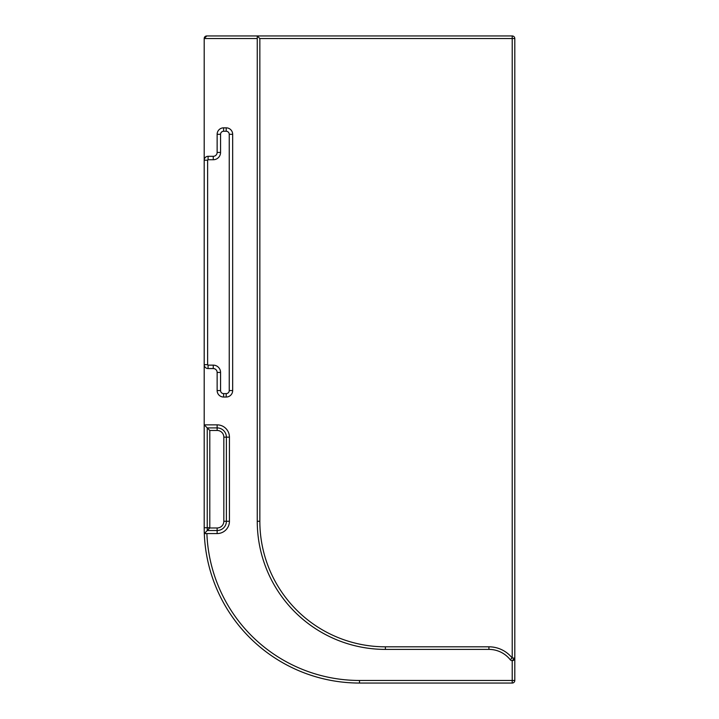 <?xml version="1.0" encoding="UTF-8"?>
<svg xmlns="http://www.w3.org/2000/svg" width="719" height="719" viewBox="0 0 719 719"><rect width="100%" height="100%" fill="white"/><g stroke="black" fill="none" stroke-linecap="round" stroke-linejoin="round"><path stroke-width="1.08" d="M209.795 527.971L207.27 530.523L217.138 530.523L217.138 527.971L209.795 527.971A149.705 149.705 0 0 1 209.795 527.746L209.795 430.456L217.138 430.456L217.138 427.904L207.243 427.904L209.795 430.456M204.196 527.746L207.243 527.746L207.243 427.904L204.196 424.857L204.196 527.746A155.304 155.304 0 0 0 204.304 533.57L207.27 530.523A152.257 152.257 0 0 1 207.243 527.746L209.795 527.746M514.804 680.462L514.804 658.047L514.804 680.462L359.5 680.462L359.5 683.05A155.304 155.304 0 0 1 204.304 533.57L217.138 533.57A12.295 12.295 0 0 0 229.433 521.275L229.433 437.152A12.295 12.295 0 0 0 217.138 424.857L204.196 424.857L204.196 364.677A3.883 3.883 0 0 0 208.079 368.559L213.255 368.559A3.883 3.883 0 0 1 217.138 372.442L217.138 390.561A6.471 6.471 0 0 0 223.609 397.032L226.197 397.032A6.471 6.471 0 0 0 232.668 390.561L232.668 134.309A6.471 6.471 0 0 0 226.197 127.838L223.609 127.838A6.471 6.471 0 0 0 217.138 134.309L217.138 152.428A3.883 3.883 0 0 1 213.255 156.311L208.079 156.311A3.883 3.883 0 0 0 204.196 160.193L204.196 38.538A2.588 2.588 0 0 1 206.784 35.95L512.216 35.95L257.258 35.95L257.258 521.275A128.126 128.126 0 0 0 385.384 649.401L488.92 649.401A27.178 27.178 0 0 1 510.193 659.665A2.588 2.588 0 0 0 514.804 658.047L512.216 660.635L512.216 683.05A2.588 2.588 0 0 0 514.804 680.462A2.588 2.588 0 0 1 512.216 683.05L359.5 683.05L512.216 683.05M514.804 38.538A2.588 2.588 0 0 0 512.216 35.95L512.216 38.538L514.804 38.538L514.804 658.047L512.216 658.047L510.193 659.665A2.588 2.588 0 0 0 512.216 660.635M488.92 649.401L488.92 646.812L385.384 646.812A125.537 125.537 0 0 1 259.847 521.275L259.847 38.538L257.258 35.95L257.258 38.538L204.196 38.538L206.784 35.95L257.258 35.95M204.196 424.857L204.196 38.538M229.244 134.309L229.244 390.561A3.047 3.047 0 0 1 226.197 393.608L223.609 393.608A3.047 3.047 0 0 1 220.562 390.561L220.562 372.442A7.307 7.307 0 0 0 213.255 365.135L208.079 365.135A0.458 0.458 0 0 1 207.62 364.677L207.62 160.193A0.458 0.458 0 0 1 208.079 159.735L213.255 159.735A7.307 7.307 0 0 0 220.562 152.428L220.562 134.309A3.047 3.047 0 0 1 223.609 131.262L226.197 131.262A3.047 3.047 0 0 1 229.244 134.309L232.668 134.309M217.138 430.456A6.696 6.696 0 0 1 223.834 437.152L226.386 437.152A9.248 9.248 0 0 0 217.138 427.904L217.138 424.857M217.138 533.57L217.138 530.523A9.248 9.248 0 0 0 226.386 521.275L223.834 521.275A6.696 6.696 0 0 1 217.138 527.971M229.433 521.275L226.386 521.275L226.386 437.152L229.433 437.152M223.834 437.152L223.834 521.275M385.384 646.812L385.384 649.401M259.847 38.538L512.216 38.538L512.216 658.047A29.767 29.767 0 0 0 488.92 646.812M259.847 521.275L257.258 521.275M359.5 680.462A152.716 152.716 0 0 1 206.892 533.57M229.244 390.561L232.668 390.561M226.197 127.838L226.197 131.262M226.197 393.608L226.197 397.032M223.609 127.838L223.609 131.262M223.609 393.608L223.609 397.032M217.138 134.309L220.562 134.309M220.562 390.561L217.138 390.561M217.138 152.428L220.562 152.428M220.562 372.442L217.138 372.442M213.255 156.311L213.255 159.735M213.255 365.135L213.255 368.559M208.079 156.311L208.079 159.735M208.079 365.135L208.079 368.559M204.196 160.193L207.62 160.193M207.62 364.677L204.196 364.677"/></g></svg>
